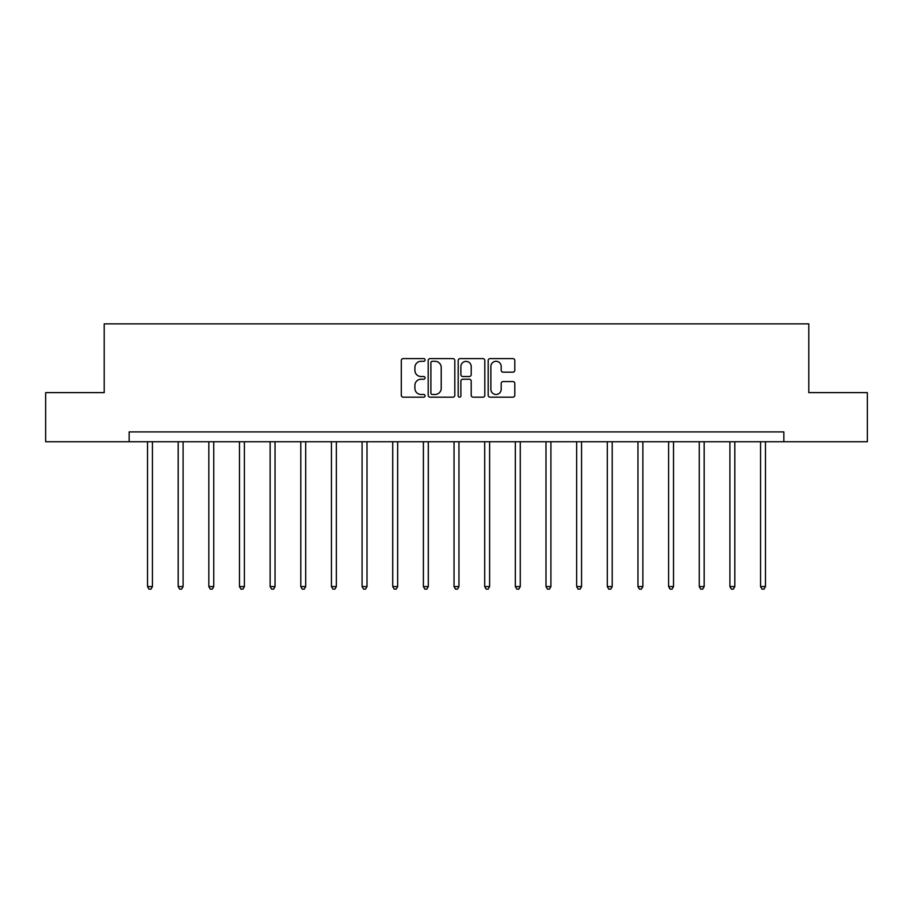 <?xml version="1.0" encoding="UTF-8"?>
<svg xmlns="http://www.w3.org/2000/svg" width="913" height="913" viewBox="0 0 913 913"><rect width="100%" height="100%" fill="white"/><g stroke="black" fill="none" stroke-linecap="round" stroke-linejoin="round"><path stroke-width="1.37" d="M425.059 359.95A1.347 1.347 0 0 0 423.712 358.604L403.226 358.604A1.929 1.929 0 0 0 401.298 360.532L401.298 395.249A1.929 1.929 0 0 0 403.226 397.178L423.712 397.178A1.347 1.347 0 0 0 425.059 395.82A1.347 1.347 0 0 0 423.712 394.473L421.064 394.473A6.174 6.174 0 0 1 414.89 388.299L414.89 385.412A6.174 6.174 0 0 1 421.064 379.237L423.712 379.237A1.347 1.347 0 0 0 425.059 377.891A1.347 1.347 0 0 0 423.712 376.533L421.064 376.533A6.174 6.174 0 0 1 414.89 370.37L414.89 367.471A6.174 6.174 0 0 1 421.064 361.297L423.712 361.297A1.347 1.347 0 0 0 425.059 359.95M512.866 372.196A1.929 1.929 0 0 0 514.795 370.267L514.795 360.532A1.929 1.929 0 0 0 512.866 358.604L490.11 358.604A1.929 1.929 0 0 0 488.181 360.532L488.181 395.249A1.929 1.929 0 0 0 490.11 397.178L512.866 397.178A1.929 1.929 0 0 0 514.795 395.249L514.795 383.483A1.929 1.929 0 0 0 512.866 381.554L503.12 381.554A1.929 1.929 0 0 0 501.191 383.483L501.191 389.315A5.158 5.158 0 0 1 496.033 394.473A5.158 5.158 0 0 1 490.874 389.315L490.874 366.455A5.158 5.158 0 0 1 496.033 361.297A5.158 5.158 0 0 1 501.191 366.455L501.191 370.267A1.929 1.929 0 0 0 503.12 372.196L512.866 372.196M129.155 441.744L45.65 441.744L45.65 392.624L104.208 392.624L104.208 323.853L808.792 323.853L808.792 392.624L867.35 392.624L867.35 441.744L783.845 441.744L783.845 431.917L129.155 431.917L129.155 441.744L783.845 441.744M454.811 360.532A1.929 1.929 0 0 0 452.882 358.604L430.126 358.604A1.929 1.929 0 0 0 428.197 360.532L428.197 395.249A1.929 1.929 0 0 0 430.126 397.178L452.882 397.178A1.929 1.929 0 0 0 454.811 395.249L454.811 360.532M460.118 358.604L482.874 358.604A1.929 1.929 0 0 1 484.803 360.532L484.803 395.249A1.929 1.929 0 0 1 482.874 397.178L473.139 397.178A1.929 1.929 0 0 1 471.211 395.249L471.211 381.166A1.929 1.929 0 0 0 469.282 379.237L462.811 379.237A1.929 1.929 0 0 0 460.882 381.166L460.882 395.82A1.347 1.347 0 0 1 459.536 397.178A1.347 1.347 0 0 1 458.189 395.82L458.189 360.532A1.929 1.929 0 0 1 460.118 358.604M432.248 361.297A1.347 1.347 0 0 0 430.902 362.655L430.902 393.126A1.347 1.347 0 0 0 432.248 394.473L435.045 394.473A6.174 6.174 0 0 0 441.219 388.299L441.219 367.471A6.174 6.174 0 0 0 435.045 361.297L432.248 361.297M471.211 366.558A5.158 5.158 0 0 0 466.052 361.4A5.158 5.158 0 0 0 460.882 366.558L460.882 374.604A1.929 1.929 0 0 0 462.811 376.533L469.282 376.533A1.929 1.929 0 0 0 471.211 374.604L471.211 366.558M147.529 441.744L147.529 586.591L152.437 586.591L152.437 441.744M152.437 586.591L150.965 589.147L149.002 589.147L147.529 586.591M178.183 441.744L178.183 586.591L183.091 586.591L183.091 441.744M183.091 586.591L181.619 589.147L179.656 589.147L178.183 586.591M208.826 441.744L208.826 586.591L213.745 586.591L213.745 441.744M213.745 586.591L212.273 589.147L210.31 589.147L208.826 586.591M239.48 441.744L239.48 586.591L244.399 586.591L244.399 441.744M244.399 586.591L242.926 589.147L240.952 589.147L239.48 586.591M270.134 441.744L270.134 586.591L275.041 586.591L275.041 441.744M275.041 586.591L273.569 589.147L271.606 589.147L270.134 586.591M300.788 441.744L300.788 586.591L305.695 586.591L305.695 441.744M305.695 586.591L304.223 589.147L302.26 589.147L300.788 586.591M331.442 441.744L331.442 586.591L336.349 586.591L336.349 441.744M336.349 586.591L334.877 589.147L332.914 589.147L331.442 586.591M362.084 441.744L362.084 586.591L367.003 586.591L367.003 441.744M367.003 586.591L365.531 589.147L363.568 589.147L362.084 586.591M392.738 441.744L392.738 586.591L397.657 586.591L397.657 441.744M397.657 586.591L396.174 589.147L394.211 589.147L392.738 586.591M423.392 441.744L423.392 586.591L428.3 586.591L428.3 441.744M428.3 586.591L426.828 589.147L424.865 589.147L423.392 586.591M454.046 441.744L454.046 586.591L458.954 586.591L458.954 441.744M458.954 586.591L457.481 589.147L455.519 589.147L454.046 586.591M484.7 441.744L484.7 586.591L489.608 586.591L489.608 441.744M489.608 586.591L488.135 589.147L486.173 589.147L484.7 586.591M515.343 441.744L515.343 586.591L520.262 586.591L520.262 441.744M520.262 586.591L518.789 589.147L516.826 589.147L515.343 586.591M545.997 441.744L545.997 586.591L550.916 586.591L550.916 441.744M550.916 586.591L549.432 589.147L547.469 589.147L545.997 586.591M576.651 441.744L576.651 586.591L581.558 586.591L581.558 441.744M581.558 586.591L580.086 589.147L578.123 589.147L576.651 586.591M607.305 441.744L607.305 586.591L612.212 586.591L612.212 441.744M612.212 586.591L610.74 589.147L608.777 589.147L607.305 586.591M637.959 441.744L637.959 586.591L642.866 586.591L642.866 441.744M642.866 586.591L641.394 589.147L639.431 589.147L637.959 586.591M668.601 441.744L668.601 586.591L673.52 586.591L673.52 441.744M673.52 586.591L672.048 589.147L670.074 589.147L668.601 586.591M699.255 441.744L699.255 586.591L704.174 586.591L704.174 441.744M704.174 586.591L702.69 589.147L700.728 589.147L699.255 586.591M729.909 441.744L729.909 586.591L734.817 586.591L734.817 441.744M734.817 586.591L733.344 589.147L731.381 589.147L729.909 586.591M760.563 441.744L760.563 586.591L765.471 586.591L765.471 441.744M765.471 586.591L763.998 589.147L762.035 589.147L760.563 586.591"/></g></svg>
